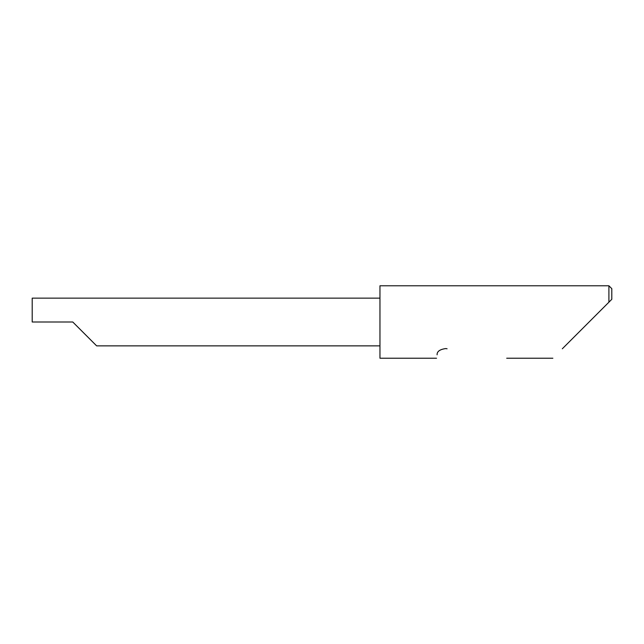 <?xml version="1.0" encoding="UTF-8"?>
<svg xmlns="http://www.w3.org/2000/svg" width="644" height="644" viewBox="0 0 644 644"><rect width="100%" height="100%" fill="white"/><g stroke="black" fill="none" stroke-linecap="round" stroke-linejoin="round"><path stroke-width="0.97" d="M72.772 322L96.632 345.86L72.772 322L96.632 345.86L72.772 322L32.2 322L32.2 298.14L379.96 298.14M562.317 348.782L608.902 302.197L608.902 285.775L379.96 285.775L379.96 358.225L436.551 358.225M437.091 354.828C436.374 359.328 436.374 359.328 437.091 354.828C436.922 351.503 439.796 349.418 445.704 348.565L447.081 348.782M611.8 299.299L608.902 302.197L611.8 299.299L611.8 288.673L608.902 285.775M96.632 345.86L379.96 345.86M552.874 358.225L506.699 358.225"/></g></svg>
